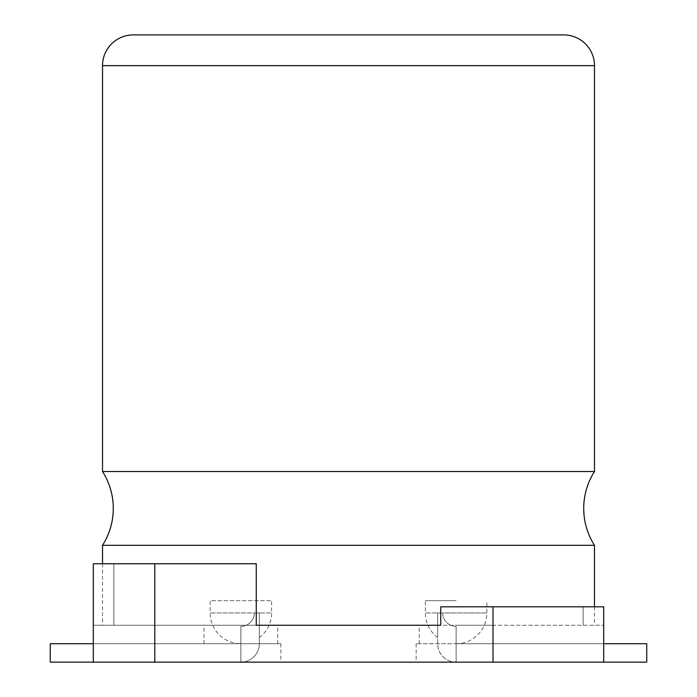 <?xml version="1.0" encoding="UTF-8"?>
<svg xmlns="http://www.w3.org/2000/svg" width="697" height="697" viewBox="0 0 697 697"><rect width="100%" height="100%" fill="white"/><g stroke="black" fill="none" stroke-linecap="round" stroke-linejoin="round"><path stroke-width="0.52" stroke-dasharray="3.48 2.61" d="M102.52 545.315L594.48 545.315M102.52 563.76L102.52 625.253L603.698 625.253L102.52 625.253M594.48 606.808L594.48 625.253M102.52 471.521L594.48 471.521M133.275 34.85L302.376 34.85L133.275 34.911M240.883 625.253L203.986 625.253L240.883 625.253M240.883 643.706L240.883 662.15L240.883 643.706L93.302 643.706L280.856 643.706L93.302 643.706L93.302 662.15L154.795 662.15L154.795 563.76L93.302 563.76L113.855 563.76L93.302 563.76L93.302 662.15L240.883 662.15A18.444 18.444 0 0 0 259.336 643.706L259.336 612.951L254.292 612.951L259.336 612.951L259.336 637.555L259.336 612.951L254.292 612.951A13.4 13.4 0 0 1 240.883 626.359L240.883 643.706A30.746 30.746 0 0 1 210.137 612.951L254.292 612.951A13.4 13.4 0 0 1 240.883 626.359L240.883 643.706L50.254 643.706L50.254 662.15L240.883 662.15A18.444 18.444 0 0 0 259.336 643.706L259.336 612.951L210.137 612.951L210.137 600.657L271.63 600.657L210.137 600.657M456.117 625.253L493.014 625.253L456.117 625.253M603.698 643.706L603.698 662.15L456.117 662.15A18.444 18.444 0 0 1 437.664 643.706L437.664 612.951L437.664 637.555L437.664 612.951L442.708 612.951A13.4 13.4 0 0 0 456.117 626.359L456.117 643.706L456.117 626.359L456.117 643.706L603.698 643.706L416.144 643.706L603.698 643.706L603.698 662.15L603.698 606.808L603.698 625.253L603.698 606.808L440.739 606.808L493.014 606.808L493.014 662.15L154.795 662.15M493.014 662.15L603.698 662.15M256.261 625.253L256.261 563.76L113.855 563.76L256.261 563.76L256.261 625.253L93.302 625.253L256.261 625.253L256.261 563.76L154.795 563.76M440.739 625.253L440.739 606.808L440.739 625.253L440.739 606.808L603.698 606.808L493.014 606.808M583.145 625.253L583.145 606.808L583.145 625.253M93.302 643.706L93.302 662.15M93.302 563.76L93.302 625.253L93.302 563.76M113.855 625.253L113.855 563.76L113.855 625.253M259.336 637.555A30.746 30.746 0 0 0 271.63 612.951L259.336 612.951L271.63 612.951L271.63 600.657M456.117 600.657L425.37 600.657L456.117 600.657M456.117 643.706L456.117 662.15L456.117 643.706A30.746 30.746 0 0 0 486.863 612.951L442.708 612.951A13.4 13.4 0 0 0 456.117 626.359L456.117 643.706L646.746 643.706L646.746 662.15L456.117 662.15A18.444 18.444 0 0 1 437.664 643.706L437.664 612.951L486.863 612.951L486.863 600.657M437.664 637.555A30.746 30.746 0 0 1 425.37 612.951L437.664 612.951L425.37 612.951L425.37 600.657M102.52 65.657L594.48 65.657M203.986 643.706L203.986 625.253M419.219 643.706L419.219 625.253M493.014 643.706L493.014 625.253M277.781 643.706L277.781 625.253M280.856 643.706L280.856 662.15M416.144 643.706L416.144 662.15"/><path stroke-width="1.05" d="M563.725 34.911A30.746 30.746 0 0 1 594.48 65.657L594.48 471.521A68.628 68.628 0 0 0 594.48 545.315L102.52 545.315A68.628 68.628 0 0 0 102.52 471.521L102.52 65.657A30.746 30.746 0 0 1 133.275 34.911L563.725 34.911L133.275 34.911M102.52 545.315L102.52 563.76M440.739 625.253L256.261 625.253L440.739 625.253L440.739 606.808L603.698 606.808L603.698 662.15L493.014 662.15L493.014 606.808M594.48 545.315L594.48 606.808M594.48 471.521L102.52 471.521M154.795 662.15L93.302 662.15L93.302 563.76L154.795 563.76L154.795 662.15L493.014 662.15M154.795 563.76L256.261 563.76L256.261 625.253M93.302 643.706L50.254 643.706L50.254 662.15L93.302 662.15M603.698 643.706L646.746 643.706L646.746 662.15L603.698 662.15M594.48 65.657L102.52 65.657"/></g></svg>
